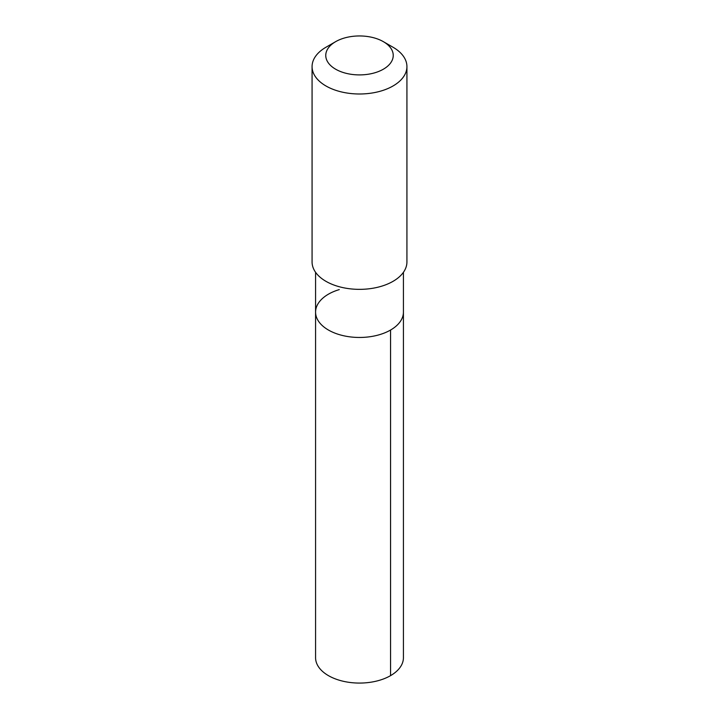 <?xml version="1.0" encoding="UTF-8"?>
<svg xmlns="http://www.w3.org/2000/svg" width="719" height="719" viewBox="0 0 719 719"><rect width="100%" height="100%" fill="white"/><g stroke="black" fill="none" stroke-linecap="round" stroke-linejoin="round"><path stroke-width="1.08" d="M403.422 272.312L403.422 312.1A43.922 25.354 180 0 1 359.5 337.463A43.922 25.354 180 0 1 315.578 312.1A43.922 25.354 180 0 1 339.278 289.595M315.578 657.705A43.922 25.363 0 0 0 379.731 680.219A43.922 25.363 0 0 0 403.422 657.705L403.422 312.1A43.922 25.354 180 0 1 359.5 337.463A43.922 25.354 180 0 1 315.578 312.1L315.578 657.705M335.647 41.657L325.959 47.247A47.427 27.385 0 0 0 312.073 66.606L312.073 261.977A47.427 27.385 0 0 0 381.34 286.279A47.427 27.385 0 0 0 406.927 261.977L406.927 66.606A47.427 27.385 0 0 0 393.041 47.247L383.353 41.657A33.739 19.476 0 0 0 335.647 41.657A33.739 19.476 0 0 0 332.277 66.939A33.739 19.476 0 0 0 375.039 72.718A33.739 19.476 0 0 0 383.353 41.657M312.073 66.606A47.427 27.385 0 0 0 381.34 90.918A47.427 27.385 0 0 0 406.927 66.606M390.561 330.03L390.561 675.635M315.578 272.312L315.578 312.1"/></g></svg>
